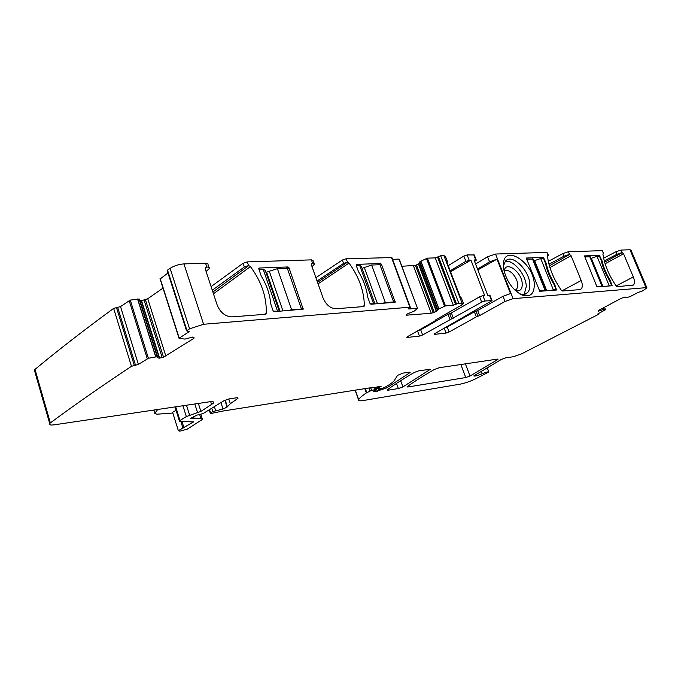 <?xml version="1.0" encoding="UTF-8"?>
<svg xmlns="http://www.w3.org/2000/svg" width="681" height="681" viewBox="0 0 681 681"><rect width="100%" height="100%" fill="white"/><g stroke="black" fill="none" stroke-linecap="round" stroke-linejoin="round"><path stroke-width="1.02" d="M503.446 265.956L505.293 261.376C513.287 259.376 526.098 274.784 526.302 286.497L524.225 294.345M504.119 271.055C505.617 259.997 522.165 272.085 522.25 284.113C522.327 288.233 520.897 290.489 517.952 290.889L515.253 290.438M505.293 261.376C511.465 252.779 529.648 270.153 529.827 284.53C529.98 288.072 529.239 290.744 527.596 292.566C525.57 294.618 522.812 294.967 519.322 293.613M515.083 290.285L516.521 289.357L517.662 286.888L517.79 284.845C517.415 280.615 515.594 276.801 512.316 273.379C509.056 270.391 506.341 269.693 504.17 271.276M534.304 284.479C533.895 261.836 502.084 242.274 503.446 266.126L503.897 269.999C506.868 281.73 512.819 290.029 521.731 294.899C530.022 297.682 534.219 294.209 534.304 284.479M548.452 255.239L546.945 252.404L495.547 254.039L513.108 298.661L645.997 287.671L646.941 287.884L642.421 290.991L638.182 292.404L629.908 296.703L625.107 297.878L625.439 297.103L624.835 297.052L620.766 298.542L598.922 310.23L598.012 311.021L598.488 311.14L603.077 309.634L605.52 309.736L597.892 313.864M645.997 287.671L629.976 249.774L621.063 250.063L615.896 251.791L616.943 254.285L622.111 252.557L623.549 253.766L633.313 276.963C634.803 280.793 634.845 283.475 633.424 285.016L617.199 286.701L616.237 286.02C608.942 275.422 604.49 264.73 602.881 253.962L603.698 253.315L602.889 254.047M603.689 253.289L602.302 250.651L568.38 251.732L562.829 253.579L563.919 256.243L569.469 254.396L571.053 255.69L581.199 280.47C582.681 284.386 582.672 287.212 581.174 288.948L579.565 289.646L562.429 290.991L561.348 290.268C553.474 278.929 548.843 267.488 547.473 255.945L547.618 255.281L548.477 255.29L547.49 256.15M602.047 260.823C603.545 267.301 606.218 273.736 610.074 280.138L612.134 285.714L597.407 286.88L596.743 286.241L584.485 255.911L599.365 255.307L602.047 260.823L601.425 261.163M526.481 258.031L543.395 257.401L546.213 263.309C547.652 270.246 550.435 277.141 554.564 283.994L556.556 290.012L539.778 291.298L526.285 258.142M513.108 298.661L505.047 301.453L479.645 315.575L476.317 316.869L474.368 311.796L477.687 310.493L503.029 296.286L505.047 301.453M444.863 327.961L447.247 327.025L449.128 331.996L476.317 316.869M449.128 331.996L446.029 333.077L434.674 334.354L434.086 334.201L434.801 333.605L492.031 300.619L484.983 300.993L482.923 295.656L484.659 295.528L470.929 260.108L450.567 271.71M417.453 330.966L420.722 329.851L422.62 334.975L481.654 302.143L484.983 300.993M422.62 334.975L419.436 336.082L407.425 337.435L406.787 337.257L407.485 336.678L434.887 320.981L435.704 319.883L461.386 305.173L463.446 303.385L458.773 303.156L440.692 255.775L435.278 257.886L427.404 258.15L420.909 261.155L438.887 308.859L445.485 305.922L453.291 305.258L435.278 257.886M453.291 305.258L458.773 303.156M401.85 266.271L415.419 265.36L418.704 263.939L419.675 261.972L437.619 309.625L438.887 308.859M420.909 261.155L419.675 261.972L437.619 309.625L437.457 310.562L419.581 263.062M416.491 264.994L434.291 312.383L437.457 310.562M434.291 312.383L431.243 313.243L406.157 315.209L407.272 313.975L414.32 311.038L417.53 308.382L399.134 259.35M192.791 337.052L193.327 338.712L194.008 337.376L192.723 337.052L184.951 339.095L179.035 338.287L189.165 331.656L186.56 330.813L189.59 328.821L203.593 324.258L409.894 307.199L410.371 307.378L408.421 308.842L408.889 309.012L417.3 308.297M193.327 338.712L163.525 357.176L159.311 358.163L157.975 357.9L157.422 356.853L155.855 356.912L148.407 358.274L130.267 300.091L139.282 299.019L157.422 356.853M597.986 314.094L598.854 314.035L598.386 314.401L521.527 353.882L513.346 356.733L505.685 357.874L501.318 359.44L473.823 375.912C474.7 376.423 477.492 375.699 482.199 373.733C485.936 372.175 488.149 371.596 488.847 371.988L475.474 378.9C470.026 381.445 464.978 383.182 460.339 384.118L363.322 400.522C359.909 401.075 358.317 400.862 358.546 399.883L358.674 399.619C359.815 397.815 362.369 395.593 366.344 392.946L371.579 390.349L375.759 389.541L373.452 391.234L375.716 391.575L386.748 387.898L409.826 372.703L410.175 372.328L409.272 372.175L403.075 373.094L397.517 375.384L394.486 380.245C393.218 382.152 389.932 384.544 384.62 387.421L378.925 389.583L380.705 388.247L377.495 388.374L381.181 386.238L380.211 386.229L374.303 387.642L369.179 387.957L222.806 411.069L211.57 413.376L210.276 413.222L212.83 411.588L223.036 409.034L227.096 407.068L230.348 403.714L237.635 398.564L238.086 398.13L236.588 397.781L229.386 398.853L223.913 400.751L203.04 413.597L197.039 415.095L190.816 418.313L200.852 418.279L202.478 419.436L187.181 429.175L179.852 431.192L178.345 430.664L193.532 421.914L180.005 421.445L179.418 421.02L180.014 420.517L186.339 416.576L200.904 411.409L213.723 403.007C214.336 401.756 212.727 401.381 208.897 401.892L54.42 424.799C50.309 425.327 48.734 424.893 49.704 423.505L50.36 422.918C73.097 406.004 100.124 387.131 131.459 366.31L138.388 364.403L148.407 358.274M625.039 297.869L624.715 297.078L625.047 297.852M407.851 386.987L407 386.876L407.323 386.544C414.525 381.394 423.565 375.691 434.444 369.425L439.134 367.74L497.394 359.1L498.058 359.202L497.624 359.628L470.009 376.023L465.77 377.546L407.851 386.987L407.613 386.34M398.368 388.536L387.957 390.23L387.055 390.102L387.353 389.787C394.435 384.578 403.416 378.789 414.286 372.439L419.07 370.719L430.375 369.306L402.914 386.902L398.368 388.536L396.512 383.42M629.976 249.774L630.955 250.089L646.924 287.842M548.316 261.368L562.829 253.579M603.621 258.167L615.896 251.791M35.718 371.903L34.365 370.055L34.995 369.408C57.008 351.055 83.227 330.711 113.642 308.382L120.52 306.603L130.267 300.091M163.006 288.106L147.76 298.738L141.537 300.67L139.894 300.278L139.282 299.019M160.146 278.963L167.977 273.013M167.305 270.944L167.526 270.093L170.088 268.323C174.217 265.752 178.839 264.279 183.938 263.905L205.551 263.224C207.654 263.215 208.454 263.734 207.969 264.781L208.812 267.327M212.285 290.217L244.343 266.986L243.083 263.283L211.093 286.607M243.083 263.283L247.177 261.904L311.404 259.87L313.26 260.891L314.222 263.624M317.065 281.006L343.582 263.419L342.364 260.031L315.89 277.686M342.364 260.031L346.084 258.771L391.898 257.571L410.32 307.25M392.545 259.325L398.989 259.103M461.965 302.892L443.918 255.673L440.692 255.775M443.918 255.673L445.451 256.345L447.349 261.317M448.243 265.641L463.855 256.065L467.149 254.932L474.282 254.958L476.257 260.031M475.568 263.99L487.562 256.78L489.554 261.862L496.994 259.163L510.529 293.562L503.029 296.286M495.547 254.039L487.562 256.78M604.268 260.849L616.943 254.285M548.98 264.228L563.919 256.243M612.125 285.075L611.555 285.373L609.623 280.734C605.613 274.145 602.855 267.514 601.357 260.84L599.45 256.252L596.999 256.345L591.338 258.295L602.983 286.454M610.074 280.138L609.461 280.461M606.643 286.173L610.619 285.867M554.564 283.994L553.925 284.343M556.7 289.28L556.113 289.604L554.104 284.632C549.805 277.576 546.937 270.468 545.507 263.317L543.523 258.405L540.723 258.516L534.645 260.61L546.749 290.761M550.597 290.472L553.33 289.808L556.113 289.604L555.16 290.115M546.213 263.309L545.575 263.666M447.247 327.025L474.368 311.796M491.997 300.517L489.979 295.333L487.724 295.29L474.019 259.997L475.747 259.929L473.729 254.728M450.226 270.817L465.872 261.308L470.929 260.108M453.367 318.155L451.384 312.928L479.594 296.805L482.923 295.656M451.384 312.928L447.979 314.264L449.962 319.483M420.722 329.851L447.979 314.264M463.318 303.062L461.36 297.938L460.39 297.41L446.489 261.053L447.494 261.691L447.034 262.474M317.533 282.343L347.506 262.151L346.084 258.771M347.506 262.151L349.021 263.062C358.964 276.809 364.071 290.966 364.352 305.522L363.543 306.586L336.031 308.74C330.387 308.467 326.046 304.841 323.007 297.852L311.481 265.181L311.438 263.939L312.247 263.377L314.486 264.364L311.992 266.646M212.881 292.03L248.676 265.599L247.177 261.904M248.676 265.599L250.429 266.594C261.487 281.619 266.756 297.129 266.237 313.124L265.207 314.299L232.127 316.886C225.368 316.631 220.38 312.664 217.154 304.986L205.304 269.063L205.219 268.067L206.82 267.063C208.922 267.046 209.722 267.556 209.229 268.595L206.105 271.498M289.008 267.82L303.173 309.174L274.171 311.668L273.09 310.791L270.672 303.683C269.872 294.26 266.722 285.016 261.206 275.967L258.814 268.969L259.265 268.025L287.969 266.952L289.008 267.82L287.518 268.867M380.551 263.487L381.462 264.288L395.159 302.236L370.949 304.245L369.996 303.437L367.646 296.959C366.565 288.361 363.501 279.925 358.47 271.642L356.154 265.25L356.486 264.39L380.551 263.487L378.593 264.764M186.952 330.481L167.526 270.093M131.459 366.31L113.642 308.382M172.77 412.831L172.608 412.328L176.056 410.328M157.737 409.477L154.791 413.324L156.936 414.21L172.829 413.035M244.343 266.986L248.437 265.607M343.582 263.419L347.301 262.151M423.65 277.107L424.638 276.495M474.589 261.478L476.3 260.151L475.747 259.929M477.526 269.029L489.554 261.862M496.994 259.163L477.858 269.88M427.736 284.718L426.732 285.288M545.898 290.574L533.3 259.155L526.439 259.061M534.006 260.917L534.645 260.61M545.915 290.83L539.19 290.889M602.6 286.233L590.453 256.856L584.613 256.822M602.566 286.48L596.879 286.497M370.166 303.76L375.103 303.93M356.291 265.624L359.696 265.496L361.313 266.288L374.899 303.658M381.837 303.411L385.378 302.602L393.652 301.972L392.656 302.585M377.487 303.743L364.301 267.539L362.062 268.365M364.301 267.539L371.63 265.037L379.947 264.713L393.652 301.972M273.268 311.14L279.516 311.26M258.959 269.378L263.172 269.216L265.275 270.434L279.167 310.979M287.569 310.638L291.604 309.744L301.462 308.995L300.466 309.651M265.939 272.349L277.414 268.663L287.314 268.28L301.462 308.995M621.063 250.063L622.111 252.557M602.302 250.651L603.366 253.213M568.38 251.732L569.469 254.396M546.945 252.404L548.052 255.145M622.315 252.549L604.626 262.168M623.549 253.766L605.111 263.768M633.313 276.963L616.16 285.909M569.699 254.388L549.414 265.828M571.053 255.69L549.942 267.573M581.199 280.47L561.953 290.855M599.365 255.307L597.526 256.32M600.012 255.937L599.45 256.252M543.395 257.401L541.514 258.482M544.102 258.073L543.523 258.405M479.645 315.575L477.687 310.493M476.028 311.149L477.985 316.222M444.242 328.31L446.029 333.077M434.674 334.354L434.469 333.818M489.443 295.162L491.495 300.449M469.175 260.176L467.149 254.932M481.654 302.143L479.594 296.805M451.665 318.819L449.681 313.592M417.538 330.957L419.436 336.082M407.425 337.435L407.204 336.84M456.483 303.947L438.428 256.55M455.572 304.475L437.542 257.103M445.485 305.922L427.404 258.15M444.54 306.212L426.468 258.422M420.807 261.215L438.777 308.91M419.802 261.853L437.747 309.514M419.581 263.053L437.457 310.553M418.704 263.939L436.538 311.362M418.5 264.066L436.325 311.481M415.419 265.36L433.21 312.758M413.461 265.794L431.243 313.243M406.6 314.409L406.983 315.439M408.889 309.012L408.711 308.527M409.894 307.199L391.413 257.333M312.639 263.368L311.404 259.87M206.82 267.063L205.551 263.224M203.593 324.258L183.938 263.905M189.59 328.821L170.088 268.323M188.765 331.987L188.518 331.204M179.222 338.125L160.18 278.529M147.76 298.738L165.875 356.146M145.453 299.793L163.525 357.176M144.125 300.202L162.189 357.602M141.537 300.67L159.592 358.146M141.256 300.67L159.311 358.163M139.894 300.278L157.975 357.9M139.086 298.959L157.234 356.818M137.698 298.976L155.855 356.912M137.562 298.993L155.711 356.929M147.249 358.7L129.135 300.508M138.388 364.403L120.52 306.603M135.536 365.305L117.694 307.471M134.31 365.399L116.468 307.506M50.36 422.918L34.995 369.408M211.672 404.735L210.693 401.688M200.904 411.409L198.367 403.45M197.618 412.78L194.817 403.978M189.616 415.206L186.458 405.221M186.339 416.576L182.917 405.748M180.014 420.517L175.707 406.812M193.166 422.22L192.987 421.675M183.989 427.847L181.989 421.488M182.985 428.289L180.84 421.462M200.852 418.279L199.686 414.644M194.042 418.125L193.583 416.678M193.523 418.168L193.132 416.951M191.625 418.474L191.438 417.879M237.635 398.564L237.354 397.713M230.348 403.714L228.799 398.955M227.122 407.008L224.917 400.224M223.036 409.034L220.942 402.573M215.673 410.643L214.37 406.625M212.83 411.588L211.748 408.234M210.608 412.95L209.535 409.604M380.083 386.927L379.862 386.314M379.164 387.37L378.874 386.553M377.946 388.034L377.529 386.868M379.121 389.387L378.755 388.357M409.826 372.703L409.621 372.132M386.748 387.898L386.255 386.519M377.325 391.311L375.878 387.259M375.716 391.575L375.146 389.975M374.95 389.541L374.278 387.642M371.579 390.349L370.702 387.881M370.047 390.92L369.008 387.983M366.778 392.69L365.314 388.57M366.344 392.946L364.82 388.647M358.674 399.619L355.329 390.145M482.199 373.733L481.178 371.043M605.477 309.71L604.473 307.259M603.153 307.965L603.8 309.523M603.119 307.982L603.749 309.532M602.523 308.297L603.077 309.634M602.327 308.408L602.864 309.693M599.74 309.787L600.114 310.698M598.395 310.545L598.625 311.115M598.276 310.63L598.488 311.14M497.624 359.628L497.419 359.1M470.009 376.023L465.404 363.85M465.77 377.546L460.858 364.522M387.957 390.23L387.702 389.532M430.009 369.698L429.796 369.136M402.914 386.902L400.666 380.722M465.872 261.308L463.855 256.065M318.07 283.858L349.021 263.062M362.522 306.663L364.352 305.522M311.438 263.939L312.247 263.377M213.468 293.8L250.429 266.594M264.407 314.358L266.237 313.124M205.253 267.922L206.343 267.08M301.547 309.566L303.164 308.51M258.797 268.365L259.265 268.025M286.011 268.331L287.969 266.952M380.117 265.164L381.462 264.288M393.567 302.509L395.176 301.53M154.868 413.222L153.889 410.047M553.33 289.808L540.723 258.516M532.406 258.831L545.081 290.438M609.12 285.56L596.999 256.345M589.746 256.618L601.936 286.114M359.696 265.496L373.511 303.505M385.378 302.602L371.63 265.037M263.172 269.216L277.414 310.825M291.604 309.744L277.414 268.663M282.973 310.996L269.37 271.404M280.027 311.217L266.697 272.323M527.596 292.566L524.472 294.303M515.875 290.651L517.952 290.889M519.68 293.834L521.731 294.899M516.521 289.357L515.006 290.208M633.424 285.016L632.564 285.467M581.174 288.948L579.965 289.587M417.513 308.323L399.228 259.214M186.56 330.813L167.151 270.459M179.035 338.287L160.001 278.708M193.71 337.138L194.025 338.125M49.704 423.505L34.365 370.055M213.723 403.007L213.366 401.901M179.418 421.02L174.983 406.923M178.345 430.664L172.608 412.328M202.172 418.492L200.878 414.423M227.335 406.574L225.224 400.087M227.096 407.068L224.875 400.241M210.276 413.222L209.186 409.817M377.495 388.374L377.002 386.995M378.925 389.583L378.5 388.383M375.733 389.472L375.018 387.463M358.546 399.883L355.124 390.179M488.813 371.894L487.128 367.476M598.846 314.018L598.616 313.464M605.52 309.736L604.498 307.25M363.535 306.586L364.199 306.169M265.037 314.307L266.152 313.558M302.713 309.48L303.173 309.174M154.791 413.324L153.787 410.064"/></g></svg>
